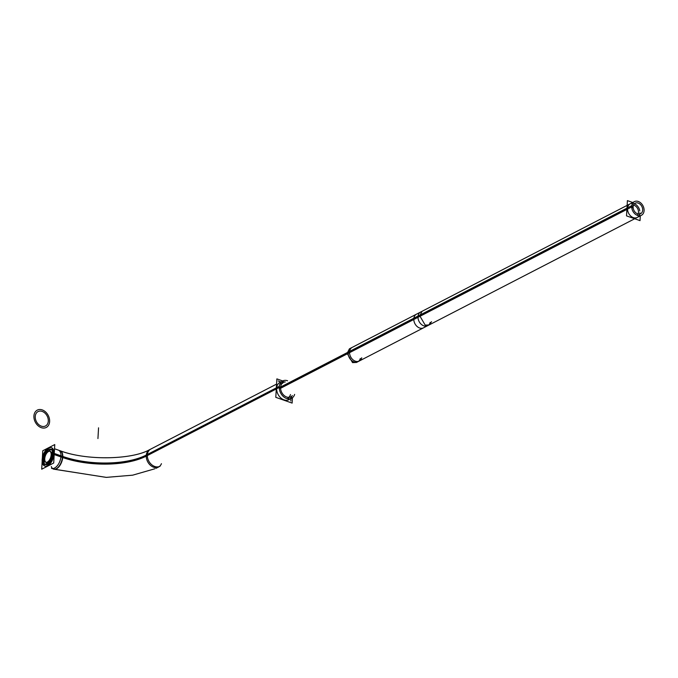 <?xml version="1.0" encoding="UTF-8"?>
<svg xmlns="http://www.w3.org/2000/svg" width="678" height="678" viewBox="0 0 678 678"><rect width="100%" height="100%" fill="white"/><g stroke="black" fill="none" stroke-linecap="round" stroke-linejoin="round"><path stroke-width="1.02" d="M288.981 399.656A9.755 7.28 -117.3 0 1 280.624 397.774A9.755 7.28 -117.3 0 1 276.649 388.223A9.755 7.28 -117.3 0 0 282.921 399.393A9.755 7.28 -117.3 0 0 291.921 396.054A9.755 7.28 -117.3 0 1 290.192 398.808M281.421 381.824A9.755 7.28 -117.3 0 1 284.667 382.011A9.755 7.28 -117.3 0 0 276.649 388.223A9.755 7.28 -117.3 0 1 280.022 382.324M280.785 383.79A8.102 6.051 62.7 0 0 279.692 384.579A8.102 6.051 62.7 0 1 282.692 383.282A8.102 6.051 62.7 0 0 282.201 383.333M289.413 397.3A8.102 6.051 62.7 0 0 289.743 396.927A8.102 6.051 62.7 0 1 286.947 398.622A8.102 6.051 62.7 0 0 288.218 398.189M45.401 464.472A8.102 4.229 109.4 0 1 43.451 459.362A8.102 4.229 109.4 0 1 50.926 449.243A8.102 4.229 109.4 0 1 53.028 454.413A8.102 4.229 109.4 0 1 45.545 464.532M45.002 466.091A9.755 5.085 -70.6 0 0 54.003 453.913A9.755 5.085 -70.6 0 0 51.477 447.683A9.755 5.085 -70.6 0 0 42.477 459.87A9.755 5.085 -70.6 0 0 44.85 466.032M637.244 217.443A7.678 5.738 -117.3 0 1 630.659 215.96A7.678 5.738 -117.3 0 1 627.531 208.443A7.678 5.738 -117.3 0 0 633.311 217.604A7.678 5.738 -117.3 0 0 639.896 212.799A7.678 5.738 -117.3 0 1 639.023 215.765M639.795 210.96A7.678 5.738 -117.3 0 0 633.328 203.417A7.678 5.738 -117.3 0 0 627.531 208.443A7.678 5.738 -117.3 0 1 630.193 203.798M638.1 213.977A5.907 4.415 62.7 0 0 638.473 212.299A5.907 4.415 62.7 0 0 633.523 205.103M49.909 451.243A5.907 3.076 -70.6 0 0 44.748 458.692A5.907 3.076 -70.6 0 0 46.002 462.337M46.274 462.464A5.907 3.076 -70.6 0 0 51.731 455.082A5.907 3.076 -70.6 0 0 50.197 451.319M282.692 380.943L276.87 378.892L275.802 397.342L292.133 403.088L292.438 397.757M285.302 381.934A8.102 6.051 62.7 0 0 283.387 382.443A8.102 6.051 62.7 0 0 280.573 387.816L279.285 388.477M292.345 395.579A8.102 6.051 62.7 0 1 290.828 396.842A8.102 6.051 62.7 0 1 283.709 395.113A8.102 6.051 62.7 0 1 280.624 386.892L279.243 387.604M43.129 459.709A8.102 4.229 109.4 0 1 45.731 451.879A8.102 4.229 109.4 0 1 50.63 449.141A8.102 4.229 109.4 0 1 52.689 454.777M52.74 453.853A8.102 4.229 109.4 0 1 50.138 461.684A8.102 4.229 109.4 0 1 45.248 464.422A8.102 4.229 109.4 0 1 43.18 458.786M42.35 458.167L42.773 450.76L54.765 444.565L53.706 463.015L41.714 469.21L42.172 461.26M60.978 455.811L53.723 453.251A9.755 5.085 109.4 0 1 50.587 462.684A9.755 5.085 109.4 0 1 44.697 465.981A9.755 5.085 109.4 0 1 42.214 459.201L42.519 459.303M62.783 456.447A9.755 5.085 109.4 0 1 59.647 465.871A9.755 5.085 109.4 0 1 53.757 469.176L53.452 469.066A9.755 5.085 -70.6 0 0 62.461 456.887A9.755 5.085 -70.6 0 0 59.935 450.667C86.648 460.837 132.032 459.743 149.635 449.667A9.755 7.28 -117.3 0 0 146.262 455.574A60.028 24.806 3.3 0 1 62.461 456.887A9.755 5.085 -70.6 0 1 57.554 467.786A9.755 5.085 -70.6 0 1 51.333 466.566M160.118 466.184A9.755 7.441 61 0 1 151.287 464.354A9.755 7.441 61 0 1 147.397 454.438A60.045 24.815 -176.7 0 1 60.978 455.794A9.755 5.314 110.4 0 1 57.706 465.218A9.755 5.314 110.4 0 1 51.545 468.371M294.625 394.41A9.755 7.28 62.7 0 1 291.582 398.308A9.755 7.28 62.7 0 1 283.014 396.223A9.755 7.28 62.7 0 1 279.302 386.324L147.397 454.455M287.574 380.756A9.755 7.28 62.7 0 0 282.633 380.977A9.755 7.28 62.7 0 0 279.243 387.443L147.329 455.574M58.02 449.989A9.755 5.314 110.4 0 1 58.359 450.09A9.755 5.314 110.4 0 1 60.918 456.904A60.045 24.815 -176.7 0 0 147.329 455.548A9.755 7.441 61 0 1 150.643 449.133C133.507 459.837 85.343 461.065 58.359 450.09M42.451 460.421L42.146 460.311A9.755 5.085 109.4 0 1 45.282 450.878A9.755 5.085 109.4 0 1 51.172 447.582A9.755 5.085 109.4 0 1 53.655 454.37L60.91 456.921M60.24 450.768A9.755 5.085 109.4 0 1 62.723 457.557M632.727 202.493L627.404 200.62L626.523 215.875L640.032 220.63L640.303 215.867M641.43 215.282A7.678 5.738 62.7 0 1 634.608 213.562A7.678 5.738 62.7 0 1 631.786 205.646L413.877 318.194A7.678 5.738 62.7 0 0 416.699 326.11A7.678 5.738 62.7 0 0 423.521 327.83L641.43 215.282A7.678 5.738 62.7 0 0 644.1 209.985M644.024 211.273A7.678 5.738 62.7 0 0 641.202 203.358A7.678 5.738 62.7 0 0 634.379 201.637A7.678 5.738 62.7 0 0 631.71 206.934L413.8 319.482A7.678 5.738 62.7 0 1 416.47 314.185L634.379 201.637M419.394 316.601L346.755 354.119L349.424 348.814L422.055 311.295L419.394 316.601M431.547 321.686L429.106 324.948L425.182 325.101L419.462 315.312L346.831 352.831L352.543 362.62L356.475 362.459L429.106 324.948M361.705 357.764A7.678 5.738 62.7 0 1 359.264 361.018A7.678 5.738 62.7 0 1 352.441 359.298A7.678 5.738 62.7 0 1 349.619 351.382L280.607 387.028M626.93 208.756L348.161 352.738A7.678 5.738 -117.3 0 1 350.823 348.094L352.213 347.373A7.678 5.738 62.7 0 0 349.551 352.67L280.582 388.291M278.183 380.985L280.819 381.909M281.201 382.045L282.963 382.663M291.065 396.715L290.955 398.588M290.947 398.639L290.811 400.995M631.828 208.121L633.15 207.443A5.907 4.415 -117.3 0 1 635.193 203.205A5.907 4.415 -117.3 0 1 640.498 204.587A5.907 4.415 -117.3 0 1 642.591 210.765M631.71 206.934L633.218 206.154A5.907 4.415 -117.3 0 0 635.311 212.324A5.907 4.415 -117.3 0 0 640.617 213.706A5.907 4.415 -117.3 0 0 642.668 209.477M51.172 454.252A5.907 3.076 109.4 0 1 49.358 460.133A5.907 3.076 109.4 0 1 45.706 462.26A5.907 3.076 109.4 0 1 44.24 457.836M44.256 460.108L43.977 464.922L51.799 460.887L52.494 448.853L44.672 452.896L44.451 456.692M44.163 459.125A5.907 3.076 109.4 0 1 45.977 453.243A5.907 3.076 109.4 0 1 49.63 451.116A5.907 3.076 109.4 0 1 51.096 455.54M43.451 459.362A8.102 4.229 109.4 0 1 48.663 449.522A8.102 4.229 109.4 0 1 53.028 454.413A8.102 4.229 109.4 0 1 47.816 464.252A8.102 4.229 109.4 0 1 43.451 459.362M42.477 459.87A9.755 5.085 -70.6 0 0 47.723 465.761A9.755 5.085 -70.6 0 0 54.003 453.913A9.755 5.085 -70.6 0 0 48.748 448.022A9.755 5.085 -70.6 0 0 42.477 459.87L42.477 459.87M161.432 463.676A9.755 7.28 -117.3 0 1 152.389 466.667A9.755 7.28 -117.3 0 1 146.262 455.574A9.755 7.28 -117.3 0 0 150.236 465.116A9.755 7.28 -117.3 0 0 158.584 467.006L155.982 468.354M276.319 388.401L147.346 455.006M60.961 456.362L54.223 453.989M97.937 438.564L98.556 427.818L97.937 438.564M48.308 420.614A8.102 6.051 -117.3 0 1 41.341 426.157A8.102 6.051 -117.3 0 1 35.281 416.029M35.231 416.962A8.102 6.051 -117.3 0 1 42.197 411.419A8.102 6.051 -117.3 0 1 48.248 421.538M49.638 420.987A9.755 7.28 -117.3 0 1 41.256 427.657A9.755 7.28 -117.3 0 1 33.968 415.47M33.9 416.589A9.755 7.28 -117.3 0 1 42.282 409.919A9.755 7.28 -117.3 0 1 49.57 422.106M430.157 322.414A7.678 5.738 -117.3 0 1 423.148 325.567A7.678 5.738 -117.3 0 1 418.004 316.668A7.678 5.738 -117.3 0 1 420.665 312.016L627.125 205.383M360.315 358.484A7.678 5.738 -117.3 0 1 353.306 361.637A7.678 5.738 -117.3 0 1 348.161 352.738L280.573 387.647M290.472 394.562A7.678 5.738 -117.3 0 1 288.726 397.359M637.193 215.324A5.907 4.415 62.7 0 0 638.473 212.299A5.907 4.415 62.7 0 1 637.193 215.324A5.907 4.415 62.7 0 0 638.473 212.299A5.907 4.415 62.7 0 0 631.896 205.061A5.907 4.415 62.7 0 1 638.473 212.299A5.907 4.415 62.7 0 0 631.896 205.061M631.743 207.51L633.15 206.782L631.743 207.51M44.748 458.692A5.907 3.076 -70.6 0 0 47.926 462.26A5.907 3.076 -70.6 0 0 51.731 455.082A5.907 3.076 -70.6 0 0 48.545 451.514A5.907 3.076 -70.6 0 0 44.748 458.692M634.71 218.757L427.708 325.669A7.678 5.738 -117.3 0 1 421.131 324.186A7.678 5.738 -117.3 0 1 418.004 316.668M427.708 325.669L357.865 361.738A7.678 5.738 -117.3 0 1 351.289 360.255A7.678 5.738 -117.3 0 1 348.161 352.738M53.816 469.193L106.361 477.38L132.71 475.168L154.83 468.786L132.617 475.185L106.141 477.38L53.452 469.066M150.389 449.285L276.565 384.112L149.635 449.667M58.588 450.192L54.528 448.76L58.588 450.192M350.823 348.094L420.665 312.016M357.865 361.738L359.264 361.018"/></g></svg>

